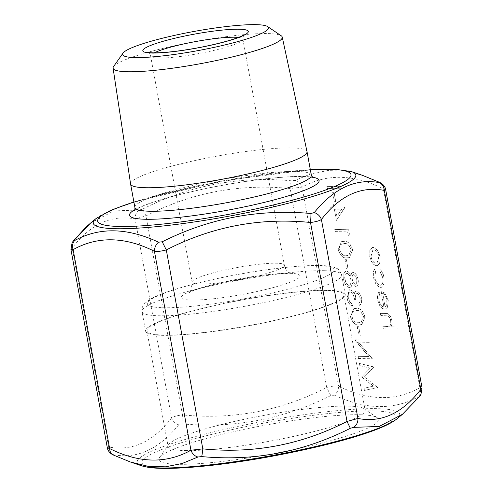 <?xml version="1.0" encoding="UTF-8"?>
<svg xmlns="http://www.w3.org/2000/svg" width="493" height="493" viewBox="0 0 493 493"><rect width="100%" height="100%" fill="white"/><g stroke="black" fill="none" stroke-linecap="round" stroke-linejoin="round"><path stroke-width="0.37" stroke-dasharray="2.46 1.85" d="M347.62 231.864L348.305 235.586L349.451 234.2L348.631 229.726L334.907 229.448L335.302 231.618L347.62 231.864L348.305 235.586M343.923 241.373L341.569 241.619L338.247 249.575C340.281 255.688 343.177 258.431 346.943 257.808L349.568 257.537L352.68 249.871C350.646 243.678 347.731 240.849 343.923 241.373L341.421 241.656L338.247 249.575M357.092 293.243C358.627 293.803 359.644 295.443 360.136 298.154C360.531 300.638 360.136 302.314 358.953 303.17L359.354 305.34C361.375 304.483 362.108 302.104 361.548 298.21C360.679 294.099 359.058 291.72 356.685 291.073L355.977 291.178L356.685 291.073C355.471 291.098 354.707 292.022 354.381 293.84L352.729 291.197L350.024 289.699L349.371 289.779L347.134 297.982C348.107 302.511 349.95 305.229 352.661 306.135L352.261 303.959L350.018 302.03L348.533 297.969C347.904 294.438 348.496 292.404 350.307 291.868C352.557 292.805 353.98 295.307 354.578 299.374L355.983 299.399C355.274 296.151 355.644 294.099 357.092 293.243L356.655 293.323L357.092 293.243M354.43 299.411L355.835 299.442C355.126 296.188 355.496 294.136 356.944 293.286C358.479 293.846 359.489 295.48 359.989 298.191C360.383 300.681 359.989 302.351 358.805 303.207L359.206 305.383C361.227 304.52 361.961 302.141 361.4 298.253C360.531 294.136 358.91 291.757 356.538 291.11C355.324 291.141 354.559 292.059 354.233 293.883L352.581 291.234L349.876 289.742L349.223 289.822L346.986 298.019C347.959 302.554 349.802 305.272 352.513 306.171L352.113 304.002L349.87 302.067L348.385 298.012C347.756 294.481 348.348 292.448 350.159 291.911L349.771 291.955L350.159 291.911C352.409 292.848 353.826 295.35 354.43 299.411L354.578 299.374M356.223 308.365L353.863 308.612L350.541 316.574C352.575 322.681 355.478 325.429 359.237 324.807L361.862 324.536L364.974 316.863C362.94 310.676 360.026 307.842 356.223 308.365L353.715 308.655L350.541 316.574M380.627 287.382L381.49 287.277L384.084 283.919L384.084 277.596C383.462 274.139 382.186 271.427 380.251 269.455L379.943 271.261L382.882 277.732C383.579 282.224 382.734 284.72 380.337 285.219C377.718 284.634 375.925 282.082 374.963 277.553L375.543 271.168L374.532 269.338C373.337 271.347 373.072 274.09 373.737 277.565C374.976 283.376 377.274 286.649 380.627 287.382L381.335 287.314L383.936 283.962L384.084 277.596M383.936 277.639C383.314 274.182 382.038 271.464 380.097 269.492L379.795 271.298L382.734 277.769C383.431 282.267 382.586 284.763 380.189 285.256L380.947 285.145L380.189 285.256C377.57 284.677 375.777 282.119 374.809 277.596L374.963 277.553M384.035 306.923C381.705 306.547 380.078 304.372 379.154 300.397C378.655 297.544 378.963 295.387 380.072 293.933L379.142 291.992C377.632 293.717 377.207 296.422 377.872 300.101C379.148 305.623 381.416 308.618 384.669 309.099L385.538 308.994L387.64 307.133L388.244 300.255L384.965 293.101L381.126 291.104L383.881 306.96C381.557 306.584 379.93 304.409 379.006 300.434L379.154 300.397M382.925 326.674L383.32 328.849L397.401 329.133L397.001 326.964L391.06 326.841C392.064 325.201 392.342 322.97 391.898 320.154C390.555 315.28 388.459 313.043 385.6 313.443L380.479 313.338L380.873 315.508L387.923 315.902C389.353 316.561 390.29 318.102 390.733 320.512C391.171 323.55 390.653 325.54 389.18 326.471L382.778 326.717L383.32 328.849M376.695 265.672L377.564 265.573L379.807 263.324L380.232 256.619L377.348 249.871L373.337 247.375L372.523 247.468L369.96 250.493L369.855 256.409C371.143 262.005 373.423 265.092 376.695 265.672L377.416 265.616L379.807 263.324M373.521 386.124L364.05 388.237L364.45 390.419L377.589 387.504L364.438 376.979L373.811 366.928L359.496 363.44L359.896 365.621L370.2 368.135L361.924 376.67L362.016 377.157L373.521 386.124L364.05 388.237M368.967 356.519L358.189 356.303L358.584 358.473L372.314 358.75L358.491 342.093L369.294 342.315L368.893 340.145L355.17 339.862L368.967 356.519L358.189 356.303M357.296 326.619L359.003 335.924L360.414 335.955L358.707 326.649L357.148 326.662L359.003 335.924M358.097 279.402C357.215 275.371 355.613 273.06 353.278 272.463L352.624 272.561L353.278 272.463C351.984 272.58 351.232 273.707 351.034 275.84C349.802 272.956 348.298 271.372 346.53 271.088L345.833 271.175L344.022 272.863L343.695 279.254C344.681 284.141 346.591 286.901 349.432 287.524L350.036 287.456L349.432 287.524C351.164 287.32 352.125 285.755 352.322 282.828C353.315 285.016 354.498 286.217 355.878 286.421L356.347 286.359L355.878 286.421C357.998 285.823 358.738 283.481 358.097 279.402L357.949 279.445C357.068 275.414 355.465 273.097 353.13 272.5C351.836 272.623 351.084 273.751 350.887 275.883L351.034 275.84M345.001 259.626L346.708 268.931L348.12 268.956L346.406 259.651L345.001 259.626L346.708 268.931M334.316 209.038L336.423 220.513L344.829 207.091L335.326 206.9L334.809 204.108L333.404 204.077L333.915 206.869L330.748 206.807L331.148 208.977L334.316 209.038L336.423 220.513M332.707 192.627L334.414 201.933L335.819 201.964L334.112 192.658L332.707 192.627L334.414 201.933M326.995 186.336L327.389 188.505L341.113 188.782L340.718 186.613L326.995 186.336L327.389 188.505M422.088 388.04L419.863 387.763A9.379 7.857 -117.7 0 1 418.286 396.883L418.582 397.383L402.467 414.274M70.912 249.359L72.163 248.01C90.466 224.161 111.436 214.467 135.076 218.923L145.977 215.946C191.29 192.646 239.358 183.501 290.186 188.511L302.055 187.155C326.465 173.518 353.561 174.066 383.351 188.801L385.68 189.645M130.362 461.984L114.136 455.31L113.84 454.805A9.379 8.295 99.1 0 1 108.682 446.972L107.32 447.743M113.84 454.805C137.344 459.106 158.968 449.111 178.712 424.818L182.083 423.894A9.379 0.776 94.9 0 1 182.496 414.909C177.48 415.482 173.844 416.474 171.595 417.885C153.292 441.734 132.321 451.428 108.682 446.972L72.163 248.01A9.379 7.623 38.6 0 1 73.143 241.206M182.083 423.894C234.107 428.59 283.672 419.155 330.785 395.602L334.457 395.183A9.379 7.185 115.4 0 0 338.568 386.118C335.573 385.705 331.616 386.155 326.699 387.473C281.386 410.774 233.318 419.919 182.496 414.909L145.977 215.946L142.656 209.094L139.285 210.018L113.858 210.918L90.515 223.126M359.489 414.736A111.615 14.728 169.6 0 1 377.127 417.626A111.615 14.728 169.6 0 1 271.335 454.004A111.615 14.728 169.6 0 1 159.516 457.566A111.615 14.728 169.6 0 1 242.155 429.779A111.615 14.728 169.6 0 1 359.489 414.736M163.935 335.055A100.147 13.212 169.6 0 1 146.914 330.895A100.147 13.212 169.6 0 1 243.037 299.818A100.147 13.212 169.6 0 1 343.923 294.734A100.147 13.212 169.6 0 1 275.538 320.173A100.147 13.212 169.6 0 1 163.935 335.055M185.14 450.577A100.147 13.212 -10.4 0 0 296.743 435.701A100.147 13.212 -10.4 0 0 365.128 410.262A100.147 13.212 -10.4 0 0 363.933 408.691A100.147 13.212 -10.4 0 0 348.107 406.103A100.147 13.212 -10.4 0 0 242.827 419.598A100.147 13.212 -10.4 0 0 168.68 444.526A100.147 13.212 -10.4 0 0 168.119 446.418A100.147 13.212 -10.4 0 0 185.14 450.577M327.993 290.278A101.49 13.391 169.6 0 1 345.242 294.494A101.49 13.391 169.6 0 1 247.837 325.984A101.49 13.391 169.6 0 1 145.601 331.136A101.49 13.391 169.6 0 1 214.899 305.358A101.49 13.391 169.6 0 1 327.993 290.278M130.59 183.963A89.689 11.832 169.6 0 1 192.011 161.193A89.689 11.832 169.6 0 1 291.782 147.906A89.689 11.832 169.6 0 1 307.01 151.585M113.569 66.561A85.998 11.345 169.6 0 1 177.24 45.153A85.998 11.345 169.6 0 1 267.644 33.561A85.998 11.345 169.6 0 1 281.232 35.786M334.457 395.183C365.578 409.775 393.519 410.342 418.286 396.883M362.632 175.403L345.008 171.096L327.648 170.566L310.941 173.863L295.03 180.383L291.363 180.802C239.222 175.927 189.657 185.356 142.656 209.094M114.136 455.31A9.379 7.185 -64.6 0 1 113.261 454.977M178.712 424.818A9.379 7.623 38.6 0 1 171.595 417.885L135.076 218.923A9.379 8.295 99.1 0 1 139.285 210.018M330.785 395.602L326.699 387.473L290.186 188.511A9.379 0.776 94.9 0 1 291.363 180.802M419.851 396.181A9.379 7.623 38.6 0 1 418.582 397.383M379.733 182.41A9.379 7.185 115.4 0 1 383.351 188.801L419.863 387.763C395.454 401.401 368.357 400.852 338.568 386.118L302.055 187.155A9.379 7.857 62.3 0 0 295.03 180.383M383.172 328.886L397.401 329.133M397.253 329.17L397.001 326.964M396.853 327.001L391.06 326.841M390.912 326.884C391.917 325.238 392.194 323.014 391.75 320.197L391.898 320.154M391.75 320.197C390.407 315.323 388.311 313.08 385.452 313.48L380.479 313.338M380.325 313.382L380.873 315.508M380.725 315.551L387.923 315.902M387.775 315.945C389.205 316.605 390.142 318.139 390.585 320.555L390.733 320.512M390.585 320.555C391.023 323.593 390.505 325.577 389.032 326.508L382.778 326.717M379.006 300.434C378.507 297.581 378.815 295.43 379.924 293.97L380.072 293.933M379.924 293.97L379.142 291.992M378.994 292.029C377.484 293.754 377.059 296.459 377.724 300.138L377.872 300.101M377.724 300.138C379 305.66 381.268 308.661 384.522 309.136L384.669 309.099M384.522 309.136L385.39 309.037L387.64 307.133M387.492 307.17L388.244 300.255M388.096 300.299L384.965 293.101M384.817 293.138L381.126 291.104M380.978 291.141L383.881 306.96M385.076 306.757L382.611 293.341C384.706 294.346 386.118 296.62 386.845 300.163L386.74 304.699L385.076 306.757L382.759 293.298C384.854 294.303 386.265 296.576 386.993 300.12L386.888 304.656L385.224 306.72M374.809 277.596L375.543 271.168M375.395 271.212L374.532 269.338M374.384 269.381C373.189 271.384 372.924 274.126 373.589 277.602L373.737 277.565M373.589 277.602C374.828 283.413 377.127 286.686 380.479 287.425M379.659 263.367L380.232 256.619M380.085 256.662L377.348 249.871M377.2 249.908L373.337 247.375M373.189 247.418L372.369 247.511L369.812 250.536L369.855 256.409M369.707 256.452C370.995 262.048 373.275 265.135 376.547 265.715M370.939 256.483L372.942 249.661L373.583 249.587C376.073 250.031 377.829 252.385 378.858 256.643L376.794 263.465L376.141 263.545C373.657 263.102 371.919 260.748 370.939 256.483L373.09 249.624L373.731 249.544C376.221 249.988 377.977 252.342 379.006 256.606L376.942 263.428L376.288 263.502C373.805 263.059 372.067 260.711 371.087 256.446M363.902 388.274L364.45 390.419M364.302 390.462L377.589 387.504M377.441 387.547L377.533 387.196M377.385 387.239L364.438 376.979M364.29 377.022L373.867 367.242M373.719 367.285L373.811 366.928M373.663 366.971L359.496 363.44M359.348 363.477L359.896 365.621M359.748 365.658L370.2 368.135M370.052 368.172L361.924 376.67M361.776 376.707L362.016 377.157M361.868 377.2L373.374 386.167M358.041 356.347L358.584 358.473M358.436 358.516L372.314 358.75M372.166 358.793L372.227 358.3M372.079 358.337L358.491 342.093M358.343 342.136L369.294 342.315M369.146 342.352L368.893 340.145M368.746 340.182L355.17 339.862M355.022 339.905L355.262 340.361M355.114 340.398L368.819 356.562M358.855 335.967L360.414 335.955M360.266 335.992L358.707 326.649M358.559 326.686L357.148 326.662M350.394 316.611C352.427 322.724 355.324 325.466 359.089 324.844L359.237 324.807M359.089 324.844L361.714 324.573L364.974 316.863M364.826 316.907C362.793 310.713 359.878 307.885 356.075 308.408M356.476 310.578C359.403 310.085 361.714 312.161 363.403 316.802L361.012 322.447L358.694 322.675C355.78 323.285 353.475 321.251 351.792 316.568C351.447 313.955 351.916 312.242 353.191 311.422L356.624 310.541C359.551 310.048 361.862 312.118 363.551 316.765L361.159 322.41L358.842 322.638C355.928 323.248 353.623 321.208 351.94 316.524C351.595 313.918 352.064 312.205 353.339 311.385L356.624 310.541M350.887 275.883C349.654 272.993 348.15 271.409 346.382 271.132L346.53 271.088M346.382 271.132L345.685 271.212L344.022 272.863M343.874 272.906L343.695 279.254M343.547 279.297C344.533 284.184 346.443 286.938 349.284 287.567C351.016 287.364 351.977 285.792 352.175 282.871L352.322 282.828M352.175 282.871C353.167 285.059 354.35 286.254 355.73 286.458C357.85 285.86 358.59 283.518 357.949 279.445M344.952 279.297C344.336 275.79 344.94 273.794 346.758 273.301C348.699 273.911 350.024 275.901 350.733 279.278C351.312 282.828 350.683 284.868 348.847 285.392C346.875 284.794 345.581 282.76 344.952 279.297L345.1 279.26C344.484 275.747 345.088 273.751 346.906 273.258C348.847 273.868 350.172 275.858 350.88 279.235C351.46 282.785 350.831 284.825 348.995 285.355C347.023 284.751 345.729 282.723 345.1 279.26M346.339 273.344L346.906 273.258L346.339 273.344M349.266 285.342L348.847 285.392L349.266 285.342M352.15 279.358C351.725 276.672 352.199 275.112 353.573 274.675C355.102 275.23 356.1 276.85 356.562 279.537C357.055 282.212 356.636 283.795 355.311 284.288C353.758 283.703 352.705 282.064 352.15 279.358L352.298 279.315C351.873 276.635 352.347 275.069 353.721 274.632C355.25 275.193 356.248 276.807 356.71 279.494C357.203 282.175 356.784 283.758 355.459 284.251C353.906 283.666 352.852 282.021 352.298 279.315M353.284 274.712L353.721 274.632L353.284 274.712M346.561 268.968L348.12 268.956M347.966 268.999L346.406 259.651M346.259 259.694L344.853 259.663M338.099 249.618C340.133 255.731 343.029 258.474 346.795 257.851L346.943 257.808M346.795 257.851L349.42 257.58L352.68 249.871M352.532 249.908C350.498 243.721 347.583 240.886 343.775 241.41M344.182 243.585C347.109 243.092 349.414 245.169 351.108 249.809L348.711 255.454L346.4 255.682C343.485 256.292 341.181 254.252 339.492 249.569C339.153 246.962 339.615 245.249 340.897 244.429L344.33 243.542C347.257 243.049 349.562 245.126 351.256 249.766L348.859 255.411L346.548 255.639C343.633 256.249 341.329 254.215 339.64 249.532C339.301 246.919 339.769 245.206 341.045 244.386L344.33 243.542M348.157 235.629L349.451 234.2M349.303 234.237L348.631 229.726M348.483 229.763L334.907 229.448M334.753 229.485L335.302 231.618M335.154 231.661L347.473 231.907M336.275 220.556L344.909 207.528M344.761 207.571L344.829 207.091M344.681 207.128L335.326 206.9M335.178 206.937L334.809 204.108M334.661 204.145L333.404 204.077M333.256 204.12L333.915 206.869M333.767 206.906L330.748 206.807M330.6 206.844L331.148 208.977M331 209.014L334.168 209.081M336.898 216.322L335.573 209.106L341.538 209.229L336.898 216.322L335.721 209.069L341.686 209.186L337.046 216.279M334.266 201.976L335.819 201.964M335.671 202.001L334.112 192.658M333.964 192.701L332.559 192.671M327.241 188.548L341.113 188.782M340.965 188.825L340.718 186.613M340.571 186.65L326.841 186.372M310.337 169.684A128.784 16.99 -10.4 0 0 133.911 202.062M134.811 209.728A96.388 12.719 169.6 0 1 222.029 185.356A96.388 12.719 169.6 0 1 312.211 177.172M163.892 468.116A128.784 16.99 169.6 0 1 259.373 423.974A128.784 16.99 169.6 0 1 382.759 426.476A128.784 16.99 169.6 0 1 163.892 468.116M200.072 284.042A46.89 6.187 169.6 0 1 192.104 282.095A46.89 6.187 169.6 0 1 237.108 267.545A46.89 6.187 169.6 0 1 284.35 265.166A46.89 6.187 169.6 0 1 252.33 277.072A46.89 6.187 169.6 0 1 200.072 284.042M191.574 300.077A60.288 7.956 -10.4 0 0 294.031 280.585A60.288 7.956 -10.4 0 0 236.27 279.414A60.288 7.956 -10.4 0 0 191.574 300.077M324.4 270.688A101.49 13.391 169.6 0 1 341.643 274.903A101.49 13.391 169.6 0 1 244.238 306.393A101.49 13.391 169.6 0 1 142.002 311.545A101.49 13.391 169.6 0 1 211.306 285.767A101.49 13.391 169.6 0 1 324.4 270.688M317.751 265.641A94.792 12.504 -10.4 0 0 156.657 296.293A94.792 12.504 -10.4 0 0 247.474 298.136A94.792 12.504 -10.4 0 0 317.751 265.641M154.254 52.862A46.89 6.187 -10.4 0 0 150.63 56.11A46.89 6.187 -10.4 0 0 158.598 58.057A46.89 6.187 -10.4 0 0 210.856 51.093A46.89 6.187 -10.4 0 0 242.876 39.181A46.89 6.187 -10.4 0 0 238.335 37.431M311.336 175.144A89.689 11.832 -10.4 0 0 296.096 171.422A89.689 11.832 -10.4 0 0 196.152 184.746A89.689 11.832 -10.4 0 0 134.909 207.522M396.927 418.847A133.474 17.612 -10.4 0 0 377.053 408.66A133.474 17.612 -10.4 0 0 224.414 429.372A133.474 17.612 -10.4 0 0 137.627 463.426A133.474 17.612 -10.4 0 0 141.436 465.737M96.067 218.541A133.474 17.612 169.6 0 1 221.369 181.769A133.474 17.612 169.6 0 1 351.558 171.65M147.9 52.313C148.646 52.276 149.558 53.54 150.63 56.11L192.104 282.095C191.611 288.984 190.421 292.583 188.536 292.897L193.952 290.439C201.089 287.739 211.146 284.936 224.112 282.033L259.269 275.79C272.863 274.04 282.754 273.35 288.947 273.707L291.523 273.991L289.286 272.888C286.858 271.31 285.213 268.734 284.35 265.166L242.876 39.181C243.394 35.441 243.795 33.937 244.084 34.664M146.914 330.895L168.119 446.418M343.923 294.734L365.128 410.262M345.242 294.494L341.643 274.903C339.825 270.7 338.143 268.543 336.596 268.42C333.12 266.565 327.284 265.585 319.082 265.474C298.536 265.326 271.15 268.365 236.923 274.595C212.23 279.223 191.025 284.325 173.302 289.909C163.084 293.144 155.344 296.275 150.082 299.3L144.424 303.694C143.019 304.354 142.212 306.973 142.002 311.545L145.601 331.136M168.68 444.526L159.516 457.566M363.933 408.691L377.127 417.626M134.275 210.856C134.139 211.133 133.967 210.178 142.28 206.407C154.944 201.021 174.263 195.474 200.22 189.774C221.77 185.14 242.704 181.603 263.022 179.162C283.629 176.79 298.598 176.069 307.928 176.999L313.117 178.035M133.88 201.908L221.24 181.073L310.307 169.53"/><path stroke-width="0.74" d="M310.307 169.53L334.796 169.161L351.558 171.65A133.474 17.612 169.6 0 1 355.373 173.961A133.474 17.612 169.6 0 1 268.58 208.015A133.474 17.612 169.6 0 1 115.947 228.727A133.474 17.612 169.6 0 1 96.067 218.541L90.533 223.107L74.412 240.005L74.714 240.504C99.37 227.045 127.317 227.612 158.543 242.205L162.215 241.786L166.295 249.914L202.814 448.876C253.334 453.942 301.402 444.797 347.023 421.441L357.924 418.465C381.428 422.982 402.399 413.288 420.831 389.378L422.088 388.028L385.68 189.651L384.318 190.415C360.808 185.898 339.837 195.592 321.405 219.502C319.168 220.907 315.538 221.899 310.504 222.479C259.984 217.407 211.916 226.552 166.295 249.914C161.402 251.233 157.446 251.683 154.426 251.27C124.815 236.541 97.713 235.993 73.13 249.624L70.912 249.366L107.32 447.736L109.649 448.587C139.266 463.321 166.363 463.87 190.945 450.232L202.814 448.876A9.379 0.776 94.9 0 1 201.637 456.586L197.964 457.005L182.077 463.519L165.432 466.822L148.06 466.298L130.362 461.984L141.436 465.737A133.474 17.612 -10.4 0 0 159.849 467.931A133.474 17.612 -10.4 0 0 293.81 451.286A133.474 17.612 -10.4 0 0 396.927 418.847L402.467 414.28L379.185 426.457L353.709 427.369L350.338 428.294C303.528 451.995 253.957 461.43 201.637 456.586M255.892 24.65A74.16 9.786 169.6 0 1 267.607 26.567A74.16 9.786 169.6 0 1 197.317 50.736A74.16 9.786 169.6 0 1 123.028 53.102A74.16 9.786 169.6 0 1 177.936 34.639A74.16 9.786 169.6 0 1 255.892 24.65M267.607 26.567L281.232 35.786A85.998 11.345 169.6 0 1 282.243 37.086L307.01 151.585A89.689 11.832 169.6 0 1 307.022 151.634A89.689 11.832 169.6 0 1 220.944 179.458A89.689 11.832 169.6 0 1 130.596 184.012A89.689 11.832 169.6 0 1 130.59 183.963L113.082 68.133A85.998 11.345 169.6 0 1 113.569 66.561L123.028 53.102M282.243 37.086A85.998 11.345 169.6 0 1 199.72 63.819A85.998 11.345 169.6 0 1 113.082 68.133M378.858 182.077L362.638 175.403L379.733 182.41A9.379 7.185 115.4 0 0 378.858 182.077L379.16 182.583A9.379 8.295 99.1 0 1 384.318 190.415L420.831 389.378A9.379 7.623 38.6 0 1 419.851 396.181L420.893 394.671L422.088 388.022M162.215 241.786C209.137 218.263 258.708 208.835 310.917 213.494L314.287 212.569C333.946 188.314 355.57 178.318 379.16 182.583M158.543 242.205A9.379 7.185 115.4 0 0 154.426 251.27L190.945 450.232A9.379 7.857 62.3 0 0 197.964 457.005M130.362 461.984L113.261 454.977A9.379 7.185 -64.6 0 1 109.649 448.587L73.13 249.624A9.379 7.857 62.3 0 1 74.714 240.504M310.917 213.494A9.379 0.776 94.9 0 1 310.504 222.479L347.023 421.441L350.338 428.294M314.287 212.569A9.379 7.623 38.6 0 1 321.405 219.502L357.924 418.465A9.379 8.295 99.1 0 1 353.709 427.369M70.912 249.366L72.101 242.722L73.143 241.206A9.379 7.623 38.6 0 1 74.412 240.005M133.911 202.062A128.784 16.99 -10.4 0 0 119.54 226.46A128.784 16.99 -10.4 0 0 306.997 196.054A128.784 16.99 -10.4 0 0 310.337 169.684M312.211 177.172A96.388 12.719 169.6 0 1 269.036 201.206A96.388 12.719 169.6 0 1 145.897 219.268A96.388 12.719 169.6 0 1 134.811 209.728M239.16 29.216A53.589 7.068 169.6 0 1 199.425 47.587A53.589 7.068 169.6 0 1 148.079 46.545A53.589 7.068 169.6 0 1 239.16 29.216M238.335 37.431A46.89 6.187 -10.4 0 0 234.908 37.234A46.89 6.187 -10.4 0 0 192.202 42.207A46.89 6.187 -10.4 0 0 154.254 52.862M130.596 184.012L134.909 207.522A89.689 11.832 -10.4 0 0 150.149 211.25A89.689 11.832 -10.4 0 0 250.099 197.927A89.689 11.832 -10.4 0 0 311.336 175.144L307.022 151.634M147.9 52.313L148.498 52.461C150.488 52.893 154.537 52.967 160.632 52.683C171.065 52.079 183.402 50.471 197.656 47.858C220.451 43.63 237.608 38.331 242.322 35.699L244.084 34.664M134.909 207.522C134.971 209.334 134.762 210.443 134.275 210.856M313.117 178.035L311.336 175.144M351.558 171.65L362.632 175.403M396.927 418.847C382.395 430.851 331.962 444.914 274.176 455.865C230.545 464.018 187.026 468.929 162.024 468.35C153.483 468.251 146.624 467.382 141.436 465.737M113.261 454.977L111.375 453.911C108.935 451.989 107.585 449.93 107.32 447.743M402.467 414.274L419.851 396.181M96.067 218.541L110.851 210.264L133.88 201.908M73.143 241.206L85.739 227.353L90.515 223.126M379.733 182.41L381.613 183.464C383.973 185.251 385.323 187.309 385.68 189.645L385.68 189.645"/></g></svg>
